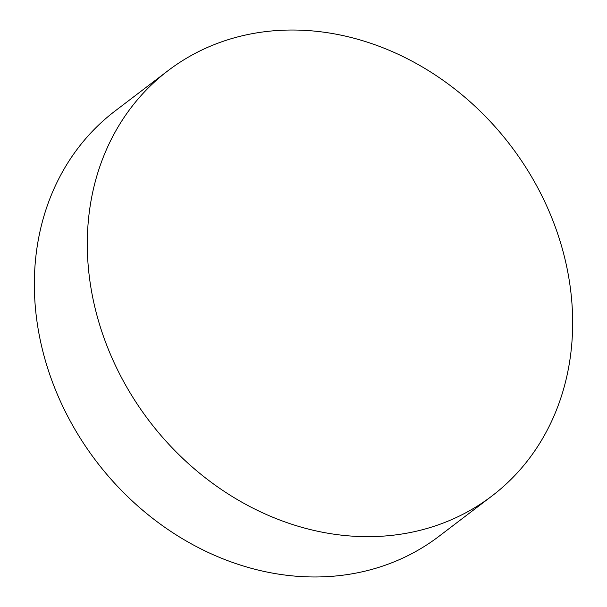<?xml version="1.0" encoding="UTF-8"?>
<svg xmlns="http://www.w3.org/2000/svg" width="607" height="607" viewBox="0 0 607 607"><rect width="100%" height="100%" fill="white"/><g stroke="black" fill="none" stroke-linecap="round" stroke-linejoin="round"><path stroke-width="0.91" d="M239.613 36.428A267.308 227.185 -127.3 0 1 536.095 184.725A267.308 227.185 -127.3 0 1 491.913 496.01A267.308 227.185 -127.3 0 1 420.332 530.26A267.308 227.185 -127.3 0 1 123.851 381.955A267.308 227.185 -127.3 0 1 168.033 70.678A267.308 227.185 -127.3 0 1 239.613 36.428M168.033 70.678L115.087 110.99A267.308 227.185 52.7 0 0 70.905 422.275A267.308 227.185 52.7 0 0 367.387 570.572A267.308 227.185 52.7 0 0 438.967 536.322L491.913 496.01"/></g></svg>
